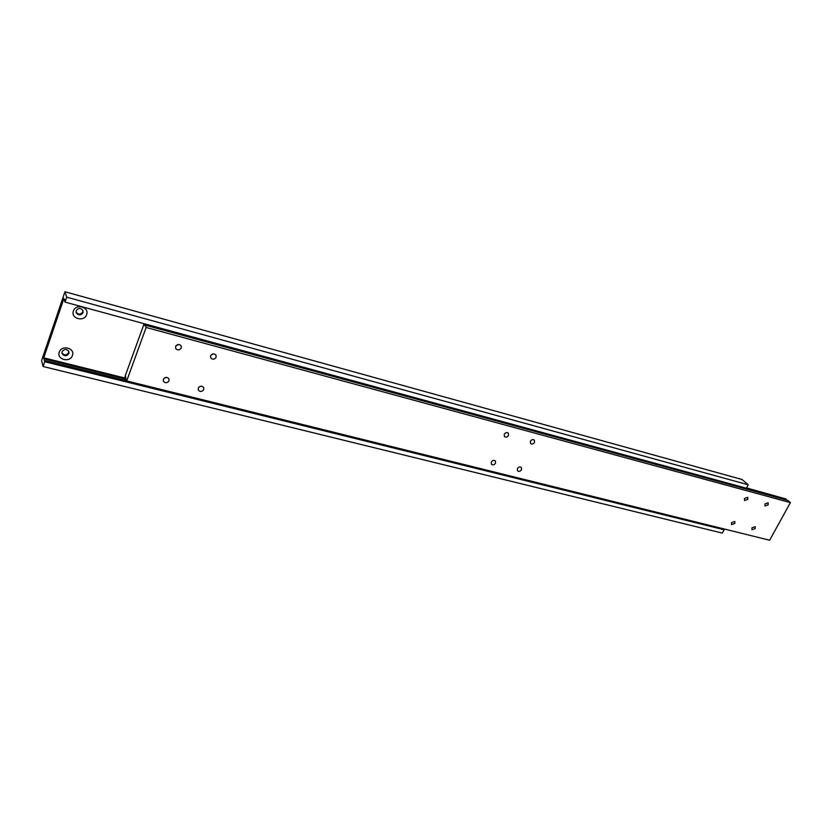 <?xml version="1.0" encoding="UTF-8"?>
<svg xmlns="http://www.w3.org/2000/svg" width="832" height="832" viewBox="0 0 832 832"><rect width="100%" height="100%" fill="white"/><g stroke="black" fill="none" stroke-linecap="round" stroke-linejoin="round"><path stroke-width="1.25" d="M768.154 504.826L768.134 502.788L764.93 503.963L764.962 505.991L768.154 504.826M747.812 499.387L747.781 497.328L744.515 498.503L744.546 500.552L747.812 499.387M534.498 442.374L534.373 440.18C532.958 439.13 531.627 439.494 530.379 441.272L530.514 443.466C531.918 444.527 533.25 444.163 534.498 442.374M169 380.786L168.875 378.768C166.899 376.771 165.058 376.969 163.342 379.35L163.457 381.358C165.433 383.354 167.274 383.167 169 380.786M203.746 389.542L203.622 387.494C201.698 385.622 199.909 385.84 198.255 388.159L198.37 390.198C200.294 392.08 202.082 391.862 203.746 389.542M495.529 463.133L495.414 461.022C493.958 459.888 492.596 460.242 491.306 462.072L491.421 464.183C492.866 465.306 494.239 464.963 495.529 463.133M521.508 469.685L521.404 467.584C519.99 466.502 518.658 466.866 517.4 468.655L517.504 470.756C518.908 471.827 520.25 471.474 521.508 469.685M755.175 528.622L755.165 526.646L751.951 527.81L751.962 529.776L755.175 528.622M508.487 435.427L508.352 433.222C506.896 432.11 505.544 432.474 504.265 434.294L504.4 436.498C505.856 437.611 507.218 437.247 508.487 435.427M216.133 357.292L215.977 355.129C214.032 353.267 212.254 353.496 210.621 355.815L210.777 357.968C212.711 359.84 214.49 359.611 216.133 357.292M181.272 347.974L181.126 345.842C179.13 343.866 177.289 344.074 175.604 346.466L175.739 348.577C177.736 350.563 179.577 350.366 181.272 347.974M734.812 523.484L734.791 521.498L731.515 522.652L731.536 524.638L734.812 523.484M164.008 378.331L166.379 377.364M199.025 387.046L200.803 386.225M211.099 355.014L213.387 353.85M176.01 345.727L178.807 344.469M125.892 377.052L125.018 376.449L144.134 323.71M746.46 488.166L786.042 498.982L746.574 487.937M786.042 498.982L786.167 499.938M146.13 327.465L790.4 502.601L787.706 500.354L145.09 325.125L146.13 327.465L126.703 380.942L125.174 376.865M144.435 323.783L144.685 325.562L145.09 325.125M790.4 502.601L769.652 540.249L126.703 380.942M68.921 353.465L68.817 351.354C66.446 348.743 64.21 348.878 62.098 351.738L62.192 353.818C64.563 356.45 66.799 356.325 68.921 353.465M62.192 353.818L61.963 353.028C64.334 355.618 66.57 355.493 68.671 352.633L68.806 351.333M72.415 355.472C75.358 348.057 61.578 344.521 59.28 352.154C56.399 359.611 70.158 363.033 72.415 355.472M83.065 312.603L82.919 310.336C80.517 307.736 78.281 307.871 76.211 310.742L76.346 312.988C78.738 315.598 80.985 315.474 83.065 312.603M76.097 312.229C78.499 314.818 80.735 314.683 82.794 311.823L82.909 310.294M86.611 314.6C89.606 307.039 75.754 303.233 73.414 311.022C70.47 318.635 84.292 322.317 86.611 314.6M63.898 298.542L43.732 357.833L44.71 361.722L43.087 366.496L41.6 360.495L64.958 291.751L66.706 297.159L65.021 302.099L63.898 298.542M125.788 378.248L43.732 357.833M66.706 297.159L748.259 484.806L742.03 479.492L64.958 291.751M748.259 484.806L746.418 488.228L65.021 302.099M64.823 299.634L64.189 299.468M126.058 379.236L43.992 358.842M126.641 380.786L44.377 360.402M722.935 528.674L724.11 529.766L44.71 361.722M724.11 529.766L722.311 533.104L43.087 366.496M76.097 312.26L76.346 312.988"/></g></svg>
